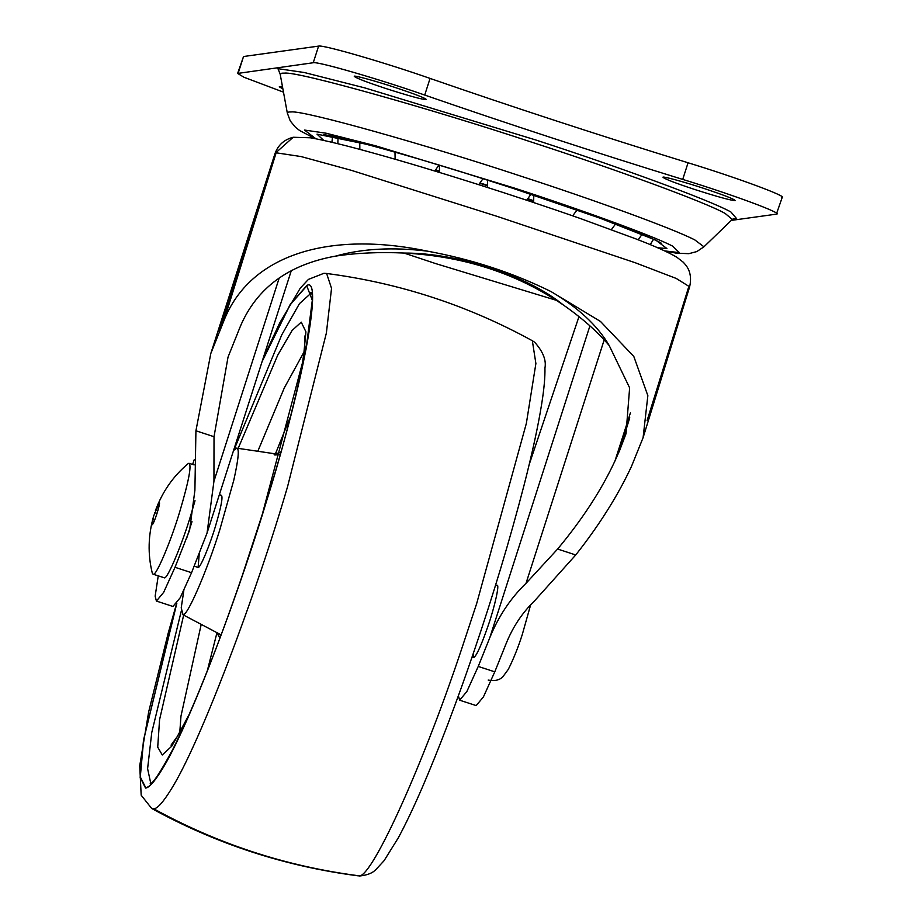 <?xml version="1.0" encoding="UTF-8"?>
<svg xmlns="http://www.w3.org/2000/svg" width="922" height="922" viewBox="0 0 922 922"><rect width="100%" height="100%" fill="white"/><g stroke="black" fill="none" stroke-linecap="round" stroke-linejoin="round"><path stroke-width="1.38" d="M473.055 654.124L473.793 657.524C476.616 655.738 481.468 644.939 488.326 625.128C494.791 606.515 499.92 583.246 496.946 585.424M279.216 277.937L213.939 481.272L207.058 533.008L191.557 572.7L175.019 567.295L189.621 530.115L194.899 490.32L195.925 430.781L210.804 353.529L223.885 320.798L276.139 152.798L301.056 156.556L351.063 170.247L496.981 216.324L635.293 262.758L676.252 278.456L689.644 286.811C693.114 271.368 685.38 264.614 683.167 262.148L676.909 257.296C668.554 252.294 654.724 246.105 635.419 238.729L580.514 218.572C516.862 196.19 433.179 169.66 374.551 153.409C345.52 145.319 324.048 140.098 310.149 137.77L293.173 137.263L275.033 153.478C278.19 144.961 284.241 139.556 293.173 137.263M404.666 253.066C379.657 251.902 356.641 252.916 335.608 256.109C362.219 248.606 392.807 246.946 427.359 251.141C471.591 259.243 512.793 272.716 550.976 291.548C578.129 307.522 597.548 325.535 609.223 345.566C597.387 331.586 582.059 318.032 563.227 304.905C527.707 275.77 458.257 252.985 404.666 253.066C464.446 256.351 517.3 273.627 563.227 304.905M578.958 316.684L529.193 464.515M589.919 325.858L489.824 637.621C498.514 616.322 510.581 598.217 526.024 583.303L604.21 339.815M609.223 345.566L629.634 387.851L626.015 433.686L619.734 450.224L629.749 417.758M213.939 481.272L214.019 436.705L228.034 357.079L240.423 326.204C256.823 287.918 288.551 264.556 335.608 256.109M619.734 450.224L614.997 460.873C601.49 489.951 582.358 519.34 557.626 549.039L526.024 583.303M458.372 695.764L459.64 700.19L466.878 691.5L478.241 666.433L489.824 637.621M191.557 572.7L180.193 597.767L172.944 606.457L156.406 601.052L155.15 596.165L158.238 575.881M459.64 700.19L476.178 705.595L483.428 696.905L494.78 671.838L506.362 643.037C513.047 626.649 522.336 612.715 534.218 601.248L575.731 554.963L557.626 549.039M403.963 253.043L435.449 263.519L556.577 300.388M194.196 459.755L192.629 464.4M688.48 287.629L647.106 420.547M223.885 320.798C249.758 254.679 328.97 230.5 427.359 251.141M550.976 291.548L600.499 321.467L633.806 356.457L647.855 395.653L643.083 437.708L631.535 466.278C617.982 495.448 599.381 525.01 575.731 554.963M175.019 567.295L163.655 592.362L156.406 601.052M233.566 450.478L236.735 448.15L273.604 453.601C277.706 453.509 280.161 452.886 280.968 451.722L280.818 451.884M236.412 448.15C239.559 447.562 238.683 458.257 233.785 480.247L219.759 529.954C206.989 571.041 186.774 617.567 182.994 614.536L181.219 607.863L183.835 590.553M219.39 494.63L221.28 495.298C223.17 496.416 221.211 506.823 215.391 526.485C209.962 544.96 199.924 568.909 198.126 567.399L199.256 553.546M150.77 783.354L147.601 768.683L151.761 732.517L181.219 611.286M233.946 450.017L281.775 334.836L299.431 303.672L311.025 293.196M273.604 453.601L274.802 455.007L280.104 454.581M217.396 632.907L219.943 638.139M218.433 635.811L217.362 632.895M282.881 88.869L279.274 86.829L282.547 87.048M663.079 177.347C661.086 175.653 684.136 181.865 703.532 188.307C723.782 195.038 734.338 199.117 735.214 200.57C731.377 200.593 717.915 196.905 694.819 189.517C675.572 183.144 664.993 179.087 663.079 177.347L663.079 177.324M394.789 87.371C415.038 94.09 425.595 98.181 426.471 99.634C422.633 99.657 409.161 95.969 386.076 88.581C366.829 82.208 356.249 78.151 354.336 76.411L354.336 76.388C352.342 74.717 375.392 80.917 394.789 87.371M487.392 185.714L479.936 183.363M439.356 171.527L435.345 170.478M533.515 201.169L527.672 199.106M283.48 92.142L244.076 77.298L237.634 73.437L313.25 62.742C317.456 61.221 379.415 79.177 424.719 95.058C507.192 123.663 593.192 151.784 682.718 179.41C732.564 194.646 784.576 213.939 776.37 214.146L731.284 220.404M237.634 73.437L243.535 56.519L318.597 46.1C322.792 44.579 384.751 62.546 430.067 78.416L424.719 95.058M782.271 197.239L776.37 214.146M430.067 78.416C512.54 107.021 598.539 135.142 688.066 162.768C737.9 178.004 789.923 197.308 781.706 197.515M195.026 500.692L190.889 514.868C182.521 543.277 167.089 580.122 164.335 577.794L152.983 574.164L152.28 573.092C147.647 554.26 148.131 535.175 153.709 515.859L159.379 502.663M155.38 510.765C162.284 491.875 173.163 476.201 188.03 463.743L188.918 463.27C191.834 464.999 188.814 480.996 179.871 511.261C171.504 539.67 156.06 576.515 153.306 574.187L152.983 574.164M188.918 463.27L194.127 464.895M159.229 502.594C161.154 501.741 153.64 525.137 152.107 524.768L153.709 515.859M157.017 513.462L154.758 512.586M614.997 460.873L630.406 412.883M186.59 538.483L192.007 521.645M219.148 331.447L256.535 214.976M214.019 436.705L195.925 430.781M494.78 671.838L478.241 666.433M179.767 732.379L180.977 716.14L201.215 624.378M257.814 451.261L284.31 387.897L304.306 351.455M275.494 453.705L290.338 416.94M207.185 671.285L216.97 632.688M186.74 720.07L171.746 746.198L162.272 754.968L157.72 747.166L159.564 719.725L183.662 615.112M238.176 448.369L277.706 355.201L292.101 330.468L301.24 322.147L305.931 331.839L302.658 365.504M262.136 361.47L290.107 304.825L306.784 285.878L312.304 300.284L306 349.507L262.102 515.064L256.558 532.547C236.101 596.557 214.158 656.095 190.727 711.173C168.173 761.929 153.156 787.411 145.699 787.619L140.294 776.958L143.648 739.778L176.828 603.288M262.344 360.836L290.269 304.329L306.934 285.428C322.02 276.289 305.966 371.82 271.195 485.514C241.737 586.519 188.987 727.17 161.65 770.112C154.354 781.856 148.984 787.837 145.549 788.068L140.132 777.384L143.498 740.147L176.736 603.414M262.874 359.177L279.596 323.184L300.33 288.056L308.421 279.401L323.91 273.304L326.618 273.477L331.54 288.344L326.376 333.026L287.583 486.586C256.224 594.16 200.028 743.962 170.916 789.693C163.148 802.209 157.431 808.582 153.778 808.825L151.704 808.479C216.059 843.826 284.633 866.242 357.425 875.739L360.41 875.9C367.509 875.07 372.638 872.984 375.807 869.653L384.094 860.675L398.304 837.833C405.703 824.141 413.851 807.004 422.749 786.397C439.898 746.313 456.839 701.688 473.597 652.546L473.597 652.546C493.074 595.589 509.924 539.681 524.157 484.811C532.305 452.933 538.114 426.183 541.583 404.562C544.026 389.487 545.144 377.305 544.948 367.993C546.435 360.122 542.989 351.524 534.622 342.2L532.34 340.737L535.889 363.533L526.358 423.371L476.674 603.564L461.138 650.483C420.109 773.085 369.492 881.928 358.393 875.727L357.425 875.739M358.393 875.727C286.05 866.311 217.846 844.01 153.778 808.825M734.073 218.399L732.264 219.459L725.257 213.512C705.215 202.056 613.925 168.83 533.631 142.795C431.07 108.784 298.198 71.409 284.679 73.115L281.855 73.184L280.207 74.325L287.318 113.037L290.257 120.943L295.489 127.305L299.765 130.601L315.105 138.646M732.264 219.459L703.947 246.808L694.877 239.962C672.968 228.518 591.82 199.164 520.872 176.148C426.356 144.8 303.891 110.363 291.444 111.931L288.828 112L287.318 113.037M279.804 73.08L277.937 68.666L304.295 72.515L364.824 87.901L535.152 139.787C617.198 166.375 710.459 200.328 730.939 212.025L736.62 218.641L733.324 218.687M487.346 185.253L480.224 183.017M439.287 170.916L435.783 169.959M533.469 200.639L528.006 198.726M664.693 250.911L679.422 252.64L672.403 246.013C652.557 235.629 579.028 209.04 514.753 188.192L375.531 145.78L326.065 133.206L304.514 130.06L315.912 138.796M657.524 247.73L666.917 248.548L655.922 240.239L600.199 218.237L513.231 188.399C460.239 171.054 411.27 156.325 366.311 144.224L317.018 134.151L323.714 140.409M243.535 56.519L238.187 73.161M688.066 162.768L682.718 179.41M318.597 46.1L313.25 62.742M498.099 663.61L503.354 650.517M291.352 270.469L207.058 533.008M689.644 286.811L643.083 437.708M275.033 153.478L210.804 353.529M182.372 614.432L221.153 634.901M171.031 745.126L177.243 736.597L189.356 714.147M304.79 336.011L304.756 346.637L301.275 371.82M150.182 783.7C152.856 783.804 160.486 772.198 173.082 748.883C194.069 706.713 217.154 648.904 242.325 575.443L262.044 515.121C297.921 405.703 318.782 293.519 310.76 292.574M176.563 603.668L168.138 633.379L148.661 711.934L139.729 765.756L141.181 795.213L151.704 808.479M326.618 273.477C399.422 282.973 467.996 305.389 532.34 340.737M217.269 632.849L219.874 638.324M280.207 74.325L279.389 72.435M703.947 246.808L696.836 251.568L688.826 253.677L676.391 253.158L665.407 251.233M323.737 134.935L323.68 134.935C323.495 134.036 338.005 137.228 367.198 144.512C423.221 158.941 537.595 195.222 599.565 218.053C635.731 231.445 656.429 239.904 661.639 243.443L661.581 243.408M577.045 210.009L572.677 215.829M533.665 202.552L533.769 195.21M615.585 223.965L611.367 229.647M642.058 234.338L638.197 239.801M650.229 244.641L653.514 239.294M332.612 136.272L331.897 142.276M338.028 137.39L337.855 143.717M359.834 149.387L359.776 142.576M438.907 165.015L434.85 171.019M395.135 159.241L394.985 152.13M483.013 178.684L478.737 184.665M439.506 172.437L439.368 165.153M531.003 194.288L526.623 200.201M487.623 187.5L487.565 180.136M194.185 566.154L197.919 567.376M472.064 657.006L473.585 657.501M497.154 585.435L495.633 584.94M530.646 604.82L522.325 634.394C518.21 647.302 513.531 658.965 508.287 669.395L502.893 676.713C499.643 680.148 494.734 681.266 488.176 680.067"/></g></svg>

